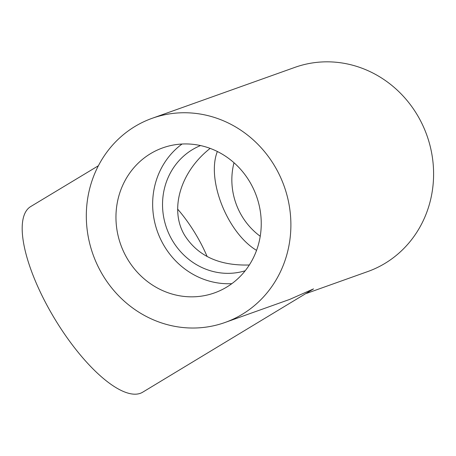 <?xml version="1.0" encoding="UTF-8"?>
<svg xmlns="http://www.w3.org/2000/svg" width="456" height="456" viewBox="0 0 456 456"><rect width="100%" height="100%" fill="white"/><g stroke="black" fill="none" stroke-linecap="round" stroke-linejoin="round"><path stroke-width="0.68" d="M260.233 236.265A66.519 62.272 70.4 0 1 234.002 162.752M245.203 270.756A66.519 62.272 70.4 0 1 166.645 228.222A66.519 62.272 70.4 0 1 200.537 145.567M249.318 264.993C219.205 265.871 197.59 255.879 184.475 235.017C169.256 209.367 180.411 171.724 210.153 148.388M256.557 250.378C227.362 232.828 206.249 179.584 217.352 151.506M242.193 314.344A108.397 101.483 70.4 0 1 225.025 322.483A108.397 101.483 70.4 0 1 93.018 254.488A108.397 101.483 70.4 0 1 152.179 118.292A108.397 101.483 70.4 0 1 280.36 176.882A108.397 101.483 70.4 0 1 242.193 314.344M152.179 118.292L294.889 67.374A108.397 101.483 70.4 0 1 423.071 125.97A108.397 101.483 70.4 0 1 384.904 263.431A108.397 101.483 70.4 0 1 367.735 271.565L306.614 293.373M98.371 165.767L30.734 206.54A108.397 37.432 -121.1 0 0 52.708 315.449A108.397 37.432 -121.1 0 0 140.288 393.334A108.397 37.432 -121.1 0 0 142.66 392.211L313.551 288.887L289.697 299.41L225.025 322.483M250.481 183.084A76.99 72.076 70.4 0 1 214.474 292.9A76.99 72.076 70.4 0 1 120.715 244.604A76.99 72.076 70.4 0 1 162.729 147.875A76.99 72.076 70.4 0 1 250.481 183.084M231.859 283.655A76.99 72.076 70.4 0 1 157.411 231.517A76.99 72.076 70.4 0 1 182.041 144.028M207.144 256.563A66.519 22.971 58.9 0 0 177.623 209.105"/></g></svg>
